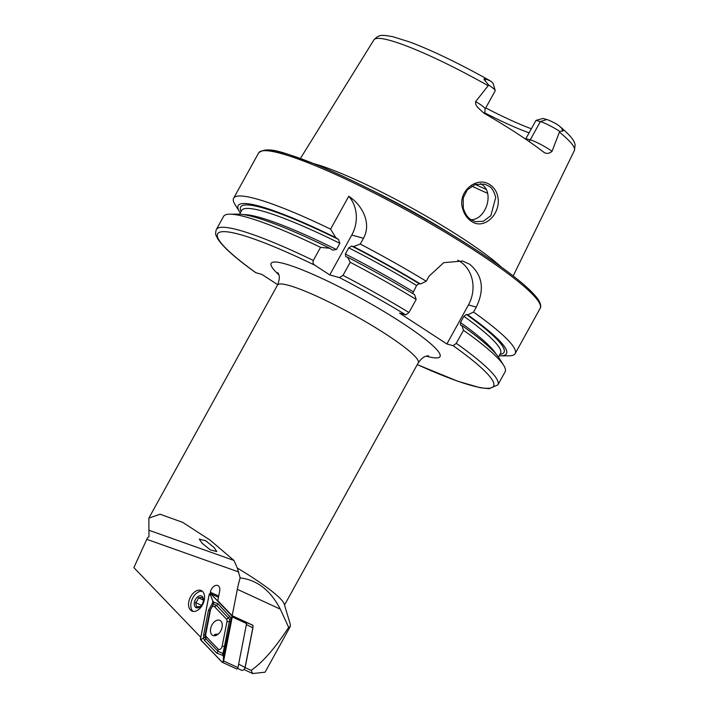 <?xml version="1.0" encoding="UTF-8"?>
<svg xmlns="http://www.w3.org/2000/svg" width="709" height="709" viewBox="0 0 709 709"><rect width="100%" height="100%" fill="white"/><g stroke="black" fill="none" stroke-linecap="round" stroke-linejoin="round"><path stroke-width="1.06" d="M462.676 208.641C457.066 191.616 477.139 175.353 490.176 184.898C494.359 187.752 496.938 191.864 497.904 197.244C501.148 213.852 483.919 230.576 471.281 221.208C467.063 218.328 464.191 214.145 462.676 208.641M488.705 186.042L484.522 184.163L475.376 184.411L467.196 189.959L463.19 198.068L463.305 208.189C465.201 214.047 467.834 217.911 471.21 219.799L475.26 221.633L483.308 221.297L490.832 215.696L495.733 197.421C493.943 191.031 491.594 187.238 488.705 186.042M203.315 603.199A11.255 7.143 -65.2 0 0 201.285 590.588A11.255 7.143 -65.2 0 0 189.817 598.405A11.255 7.143 -65.2 0 0 191.847 611.025A11.255 7.143 -65.2 0 0 203.315 603.199M245.128 667.612L251.137 670.377C262.649 662.41 275.154 648.079 288.66 627.385L290.291 626.508L290.291 624.337L284.238 604.068A80.392 10.679 -151.1 0 0 252.324 577.41A80.392 10.679 -151.1 0 0 237.302 568.024L240.165 577.897A83.609 53.069 -65.2 0 0 237.347 589.312L232.18 615.696L217.796 600.7L219.666 591.173A6.753 4.289 -65.2 0 0 217.849 585.563A6.753 4.289 -65.2 0 0 210.963 590.26A6.753 4.289 -65.2 0 0 210.369 592.219L210.112 593.539M525.617 139.132L535.986 120.388L542.917 118.456L546.799 119.52L540.355 121.585A15.695 2.083 28.9 0 1 559.41 131.174A15.695 2.083 28.9 0 1 559.72 131.369L562.423 131.121C563.433 131.085 563.274 130.234 561.936 128.568L559.304 125.972C572.057 136.855 574.414 140.994 575.114 145.053L574.396 150.503L513.192 275.943M543.874 152.258L543.236 151.823A115.806 15.376 28.9 0 0 516.985 133.398A115.806 15.376 28.9 0 0 483.733 113.041L477.689 107.369C476.031 105.606 475.358 103.665 475.677 101.547A15.695 2.083 -151.1 0 1 478.894 103.549A15.695 2.083 -151.1 0 1 485.116 109.071L495.201 90.787A15.695 2.083 -151.1 0 0 495.21 90.477A15.695 2.083 -151.1 0 0 488.98 85.275A15.695 2.083 -151.1 0 0 488.678 85.071L485.186 80.782C483.485 78.974 483.689 78.371 485.807 78.956L490.69 81.145A10.387 1.383 -151.1 0 1 493.101 83.414L495.21 90.477M470.386 219.755C485.771 220.517 495.352 192.059 481.065 183.941L480.542 183.613M313.91 163.69A121.815 16.183 28.9 0 1 462.41 238.268A121.815 16.183 28.9 0 1 501.591 267.293M240.298 212.913A153.25 20.357 28.9 0 1 239.527 211.761L235.087 204.653A160.783 21.35 28.9 0 1 233.642 198.192A160.783 21.35 28.9 0 1 330.589 229.14L348.748 196.251C361.342 204.352 372.145 222.449 363.478 238.277L360.278 244.073A160.783 21.35 28.9 0 1 426.242 281.234L428.998 276.244L443.737 262.649L462.614 261.054L469.606 264.182C482.554 275.039 484.779 289.334 476.297 307.077L473.541 312.057A160.783 21.35 28.9 0 1 515.159 353.605A160.783 21.35 28.9 0 1 508.92 355.821L500.536 355.847A153.25 20.357 28.9 0 1 499.154 355.812M529.118 132.831A85.213 11.317 28.9 0 1 484.477 112.722M475.677 101.547L488.678 85.071M213.958 547.41L216.803 551.567L210.281 549.856L202.136 543.262L199.3 539.106L205.814 540.816L213.958 547.41M237.302 568.024L233.97 560.447L210.006 540.045L182.709 522.382L160.066 514.238L148.872 518.102L148.979 536.66L147.41 537.918L133.886 567.599L200.771 637.329M288.66 627.385L280.33 609.164C270.554 590.358 257.172 579.935 240.165 577.897M251.137 670.377L252.688 673.55L265.069 672.203L290.291 626.508M252.688 673.55L243.931 669.509M252.865 625.905L252.98 625.303L232.18 615.696M531.351 128.781A88.279 11.725 28.9 0 1 485.745 107.928M546.799 119.52A10.387 1.383 28.9 0 1 557.398 124.616L559.41 126.06M543.236 151.823C546.054 154.057 548.988 153.888 552.036 151.309L559.72 131.369M330.589 229.14L335.729 237.621L338.53 239.447L339.859 243.347L336.438 249.541L332.645 250.1L329.845 248.283L320.539 247.344L313.316 260.425C312.642 262.507 313.148 264.103 314.831 265.21L329.756 274.932L339.478 277.609A157.566 20.924 28.9 0 1 405.858 314.876L408.969 312.518L416.192 299.437L414.588 294.652A153.25 20.357 28.9 0 0 347.605 257.216L350.228 262.277A160.783 21.35 28.9 0 1 416.192 299.437M239.527 211.761A153.25 20.357 28.9 0 1 335.729 237.621M313.316 260.425A160.783 21.35 28.9 0 0 216.369 229.477L223.592 216.396A160.783 21.35 28.9 0 1 229.831 214.18L238.215 214.153A153.25 20.357 28.9 0 1 329.845 248.283M229.831 214.18A160.783 21.35 28.9 0 1 320.539 247.344M277.706 284.708L261.922 274.427L255.736 272.673C235.734 258.342 223.096 247.113 217.831 239.004L216.236 235.813C215.376 234.617 215.421 232.508 216.369 229.477M360.278 244.073L353.49 246.555A153.25 20.357 28.9 0 1 420.472 283.999L426.242 281.234M473.541 312.057L467.772 314.823A153.25 20.357 28.9 0 1 500.536 355.847M353.49 246.555L351.664 246.058L348.757 247.831L345.345 254.026L345.779 256.711L347.605 257.216M412.673 293.491L416.582 285.497L419.081 283.609L420.472 283.999M467.772 314.823L466.38 314.442L463.89 316.32L460.469 322.515L460.495 325.094L461.887 325.475A153.25 20.357 28.9 0 1 499.225 358.24L503.665 365.348A160.783 21.35 28.9 0 1 505.109 371.808L497.895 384.89A160.783 21.35 28.9 0 0 456.268 343.342L453.157 345.7L446.892 343.98L399.584 313.156L405.858 314.876M461.887 325.475L463.491 330.261A160.783 21.35 28.9 0 1 503.665 365.348M350.228 262.277L343.005 275.358L339.478 277.609M463.491 330.261L456.268 343.342M457.757 260.194A32.153 27.908 -74.6 0 1 468.454 304.914L446.892 343.98M348.748 196.251A32.153 27.908 -74.6 0 1 351.77 235.051L329.756 274.932M525.901 138.663L530.261 139.859L540.355 121.585L535.986 120.388M237.577 668.427L241.583 670.28A3.217 2.038 -65.2 0 0 243.683 669.721A3.217 2.038 -65.2 0 0 245.137 667.107L252.891 627.5A3.217 2.038 -65.2 0 0 252.971 626.791A3.217 2.038 -65.2 0 0 252.439 625.125L252.307 624.984M252.439 625.125L232.073 615.988L210.679 593.681A1.285 0.815 -65.2 0 0 210.52 593.566A1.285 0.815 -65.2 0 0 209.093 594.833L200.47 638.88A1.285 0.815 -65.2 0 0 200.656 639.837L222.05 662.135A1.285 0.815 -65.2 0 0 222.209 662.25A1.285 0.815 -65.2 0 0 223.636 660.983L232.26 616.936A1.285 0.815 -65.2 0 0 232.073 615.988M245.154 667.497L238.641 664.111L246.395 624.505L252.909 627.89L245.154 667.497A2.251 1.427 114.8 0 1 244.135 669.331L243.683 669.721M252.971 626.791L252.962 627.394A2.251 1.427 114.8 0 1 252.909 627.89M220.898 621.137A8.295 5.264 -65.2 0 0 219.843 620.375A8.295 5.264 -65.2 0 0 212.044 624.806A8.295 5.264 -65.2 0 0 211.831 634.688A8.295 5.264 -65.2 0 0 212.886 635.441A8.295 5.264 -65.2 0 0 220.685 631.019A8.295 5.264 -65.2 0 0 220.898 621.137M205.752 634.245A3.217 2.038 -65.2 0 0 206.213 636.62L218.186 649.107A3.217 2.038 -65.2 0 0 220.437 649.054A3.217 2.038 -65.2 0 0 222.147 646.227L226.977 621.58A3.217 2.038 -65.2 0 0 226.517 619.196L214.543 606.718A3.217 2.038 -65.2 0 0 212.292 606.771A3.217 2.038 -65.2 0 0 210.573 609.589L205.752 634.245L205.158 634.794L205.007 637.329L205.911 638.72L206.213 636.62M236.372 668.755A1.285 0.815 -65.2 0 0 236.531 668.871A1.285 0.815 -65.2 0 0 237.958 667.603L246.581 623.557A1.285 0.815 -65.2 0 0 246.395 622.608M200.691 639.784L222.085 662.082A1.223 0.78 -65.2 0 0 223.592 660.992L232.215 616.945A1.223 0.78 -65.2 0 0 232.038 616.041L210.644 593.734A1.223 0.78 -65.2 0 0 209.137 594.833L200.514 638.88A1.223 0.78 -65.2 0 0 200.691 639.784L201.852 639.013L200.514 638.88M204.688 640.555L205.911 638.72L217.885 651.199L222.918 653.459L222.484 655.276L216.662 653.042L204.688 640.555L203.501 638.481L203.607 634.972L208.437 610.316L212.461 603.226L213.409 604.041A7.675 4.866 -65.2 0 0 213.409 604.041L213.852 602.216L212.86 601.179L210.476 594.966L210.644 593.734M213.852 602.216L217.76 603.563L231.338 618.319L232.038 616.041M205.007 637.329L201.852 639.013M212.86 601.179L212.461 603.226M222.484 655.276L223.477 656.312L223.246 661.311L222.085 662.082M225.985 646.28A2.251 0.62 -168.9 0 1 224.434 646.457L229.725 619.418L231.338 618.319L223.876 654.265L222.927 653.45L224.434 646.457L222.147 646.227M223.477 656.312L223.876 654.265M229.725 619.418L216.537 605.397L213.418 604.033L210.573 609.589M193.043 611.388A11.255 7.143 114.8 0 1 190.801 605.211A11.255 7.143 114.8 0 1 193.14 597.306A11.255 7.143 114.8 0 1 196.18 593.557A11.255 7.143 114.8 0 1 202.34 591.262M203.377 600.443L202.225 597.359L198.396 597.793L197.519 600.417L195.587 602.561L196.615 606.895L200.55 606.381M195.578 599.247A6.434 4.086 114.8 0 1 200.62 595.773A6.434 4.086 114.8 0 1 203.403 599.92A6.434 4.086 114.8 0 1 202.065 604.44A6.434 4.086 114.8 0 1 200.328 606.585A6.434 4.086 114.8 0 1 194.94 606.629A6.434 4.086 114.8 0 1 195.578 599.247M201.498 605.291L195.587 602.561M203.332 600.071L198.396 597.793M216.263 635.344L214.446 634.458L218.292 634.032M218.709 596.065L210.369 592.219M561.936 128.568L562.423 131.121M148.872 518.102L277.511 285.071A80.392 10.679 28.9 0 1 386.414 334.515A80.392 10.679 28.9 0 1 418.266 362.778C424.567 354.128 428.165 356.432 428.591 355.803L428.591 355.803M278.788 274.702A96.468 12.815 28.9 0 1 300.129 269.03A96.468 12.815 28.9 0 1 401.817 322.684A96.468 12.815 28.9 0 1 426.366 356.166M233.642 198.192L258.652 152.887A160.783 21.35 28.9 0 1 476.457 251.766A160.783 21.35 28.9 0 1 540.169 308.291L515.159 353.605M262.472 150.831A159.179 21.137 28.9 0 1 476.457 250.162M368.077 188.426A121.124 16.085 28.9 0 1 451.793 234.635M486.019 189.33A99.685 13.241 28.9 0 1 475.278 184.446M487.562 193.291A101.298 13.453 28.9 0 1 471.733 186.068M300.403 158.479L373.935 39.846A114.486 15.208 28.9 0 1 488.111 85.656M146.825 539.336L238.72 571.977M149.2 530.341L233.97 560.447M559.498 132.175A114.486 15.208 28.9 0 1 574.396 150.503M241.113 211.442A150.414 19.976 28.9 0 1 338.53 239.447M239.598 214.189L241.654 210.458A147.844 19.639 28.9 0 1 339.859 243.347M243.577 214.614A147.844 19.639 28.9 0 1 336.438 249.541M255.993 272.797A157.566 20.924 28.9 0 1 314.831 265.21M351.664 246.058A150.414 19.976 28.9 0 1 419.081 283.609M466.38 314.442A150.414 19.976 28.9 0 1 499.969 354.34M348.757 247.831A147.844 19.639 28.9 0 1 416.582 285.497M463.89 316.32A147.844 19.639 28.9 0 1 500.519 353.357L498.454 357.088M345.345 254.026A147.844 19.639 28.9 0 1 413.161 291.691M460.469 322.515A147.844 19.639 28.9 0 1 495.972 353.942M343.005 275.358A160.783 21.35 28.9 0 1 408.969 312.518M453.157 345.7A157.566 20.924 28.9 0 1 417.273 364.586M476.297 307.077L468.454 304.914M363.478 238.277L351.77 235.051M485.807 78.956L485.186 80.782M552.036 151.309A15.695 2.083 28.9 0 0 530.261 139.859A6.106 5.3 -74.6 0 1 529.02 141.472M280.33 609.164L237.347 589.312M218.469 597.279L210.679 593.681M246.581 623.557L232.26 616.936M237.958 667.603L223.636 660.983M210.476 594.966L209.137 594.833M208.437 610.316A2.251 0.62 11.1 0 0 209.988 610.148L205.158 634.794L203.607 634.972M217.76 603.563A2.251 1.684 -43.8 0 1 216.537 605.397L214.543 606.718M229.734 616.041L228.511 617.885L226.517 619.196M230.815 621.633L226.977 621.58M216.662 653.042A2.251 1.684 136.2 0 0 217.885 651.199L218.186 649.107M258.652 152.887C268.064 145.327 285.328 153.321 314.06 163.752C359.587 182 428.147 218.478 476.563 250.206C510.108 272.159 530.757 288.749 538.503 299.96C542.341 306.474 539.957 308.681 540.169 308.291M284.531 605.043L418.266 362.778M373.935 39.846C379.333 33.757 383.64 35.76 385.253 35.45L392.618 36.638L409.758 41.999C432.481 50.587 459.157 63.447 489.804 80.578M417.255 364.612L457.979 381.309L480.126 387.717L489.068 388.718L497.895 384.89M277.511 285.071C281.473 275.101 277.6 273.311 277.91 272.628L277.919 272.637M485.116 109.071L484.717 113.608M218.478 597.244L210.52 593.566M236.531 668.871L222.209 662.25"/></g></svg>
